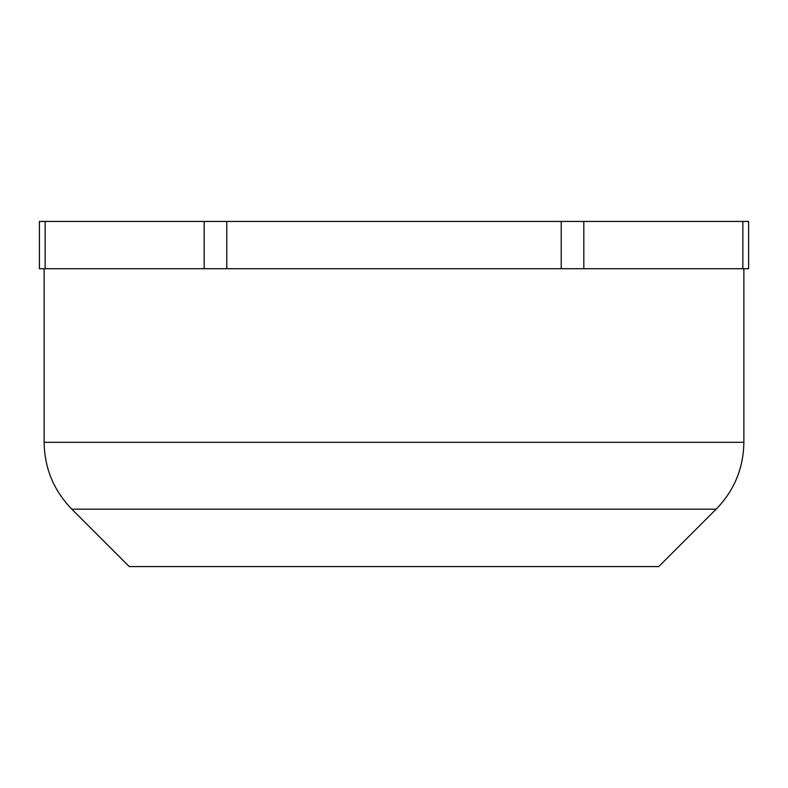 <?xml version="1.0" encoding="UTF-8"?>
<svg xmlns="http://www.w3.org/2000/svg" width="788" height="788" viewBox="0 0 788 788"><rect width="100%" height="100%" fill="white"/><g stroke="black" fill="none" stroke-linecap="round" stroke-linejoin="round"><path stroke-width="1.18" d="M394 566.572L658.768 566.572L716.174 509.166L71.826 509.166L129.232 566.572L394 566.572M45.152 268.708L39.4 268.708L39.4 221.428L45.152 221.428L45.152 268.708L204.171 268.708L204.171 221.428L748.6 221.428L748.6 268.708L742.848 268.708L742.848 221.428M45.152 221.428L204.171 221.428M583.829 221.428L583.829 268.708L742.848 268.708M583.829 268.708L204.171 268.708M44.128 268.708L44.128 442.304L743.872 442.304C743.488 468.249 734.258 490.54 716.174 509.166M226.777 221.428L226.777 268.708M561.223 268.708L561.223 221.428M743.872 442.304L743.872 268.708M44.128 442.304C44.512 468.249 53.742 490.54 71.826 509.166"/></g></svg>
